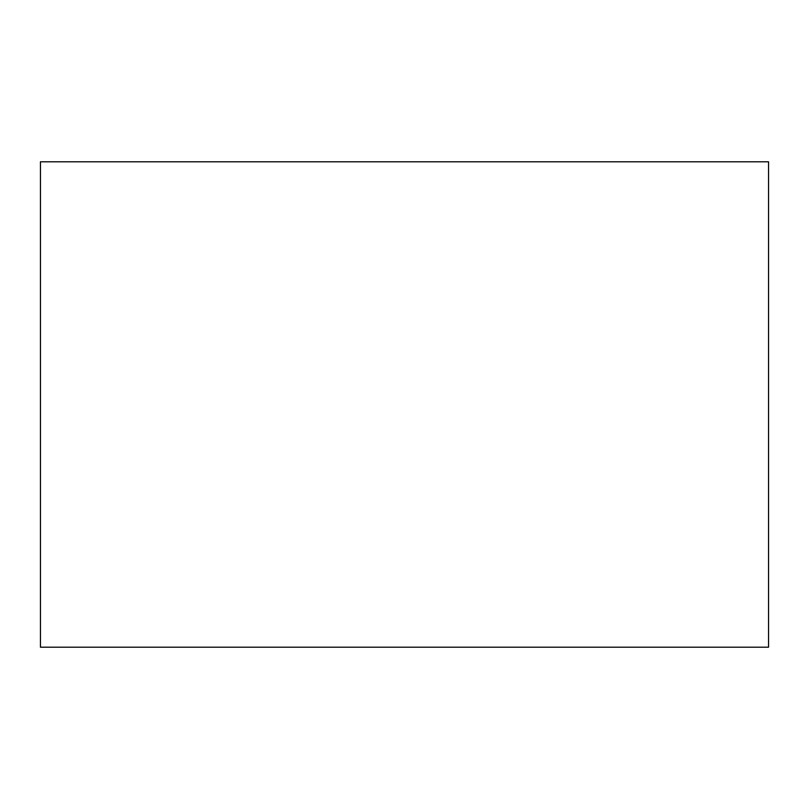 <?xml version="1.0" encoding="UTF-8"?>
<svg xmlns="http://www.w3.org/2000/svg" width="809" height="809" viewBox="0 0 809 809"><rect width="100%" height="100%" fill="white"/><g stroke="black" fill="none" stroke-linecap="round" stroke-linejoin="round"><path stroke-width="1.21" d="M40.45 161.8L40.45 647.2L768.55 647.2L768.55 161.8L40.45 161.8"/></g></svg>
